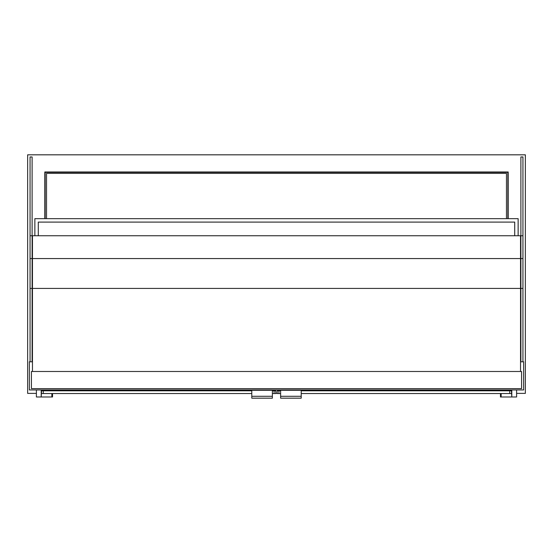 <?xml version="1.0" encoding="UTF-8"?>
<svg xmlns="http://www.w3.org/2000/svg" width="553" height="553" viewBox="0 0 553 553"><rect width="100%" height="100%" fill="white"/><g stroke="black" fill="none" stroke-linecap="round" stroke-linejoin="round"><path stroke-width="0.83" d="M44.814 218.663L44.814 171.983L508.186 171.983L508.186 218.663M516.599 393.377L525.35 393.377L525.35 154.819L27.65 154.819L27.65 393.377L36.401 393.377M41.205 393.377L41.551 393.377M275.816 393.377L277.184 393.377M511.449 393.377L511.795 393.377M30.056 235.744L32.115 235.744L32.115 156.962L30.056 156.962L30.056 361.793L29.364 361.793L29.364 389.941L523.636 389.941L523.636 361.793L520.546 361.793M32.454 361.793L30.056 361.793M507.848 218.663L507.848 172.329L45.152 172.329L45.152 218.663M506.472 218.663L506.472 173.359L46.528 173.359L46.528 218.663M32.115 235.744L32.115 361.793M522.944 361.793L522.944 156.962L520.885 156.962L520.885 361.793M280.62 390.798L277.184 390.798L277.184 393.542L280.62 393.542M511.795 389.941L511.795 396.978L511.449 390.798L301.212 390.798M511.449 393.542L301.212 393.542M272.38 390.798L275.816 390.798L275.816 393.542L272.38 393.542M41.205 389.941L41.205 396.978L41.551 390.798L251.788 390.798M41.551 393.542L251.788 393.542M516.599 389.941L516.599 396.978L501.149 396.978L501.149 393.542M36.401 389.941L36.401 396.978L51.851 396.978L51.851 393.542M500.465 393.542L500.465 396.978L501.149 396.978M52.535 393.542L52.535 396.978L51.851 396.978M301.212 396.294L301.212 398.181L280.62 398.181L280.62 390.287L301.212 390.287L301.212 396.294L280.62 396.294M251.788 396.294L251.788 398.181L272.38 398.181L272.38 390.287L251.788 390.287L251.788 396.294L272.38 396.294M38.288 235.744L38.288 222.099L514.712 222.099L514.712 235.744M518.14 235.744L518.14 218.663L34.86 218.663L34.86 235.744M520.546 258.555L520.546 235.744L32.454 235.744L32.454 258.555L520.546 258.555L520.546 371.485M32.454 371.485L32.454 258.555M521.576 388.641L521.576 371.485L31.424 371.485L31.424 388.641L521.576 388.641M30.056 288.41L32.115 288.41M30.056 258.555L32.115 258.555M522.944 258.555L520.885 258.555M522.944 288.41L520.885 288.41M522.944 235.744L520.885 235.744M278.906 390.798L278.906 393.542M509.735 390.798L509.735 393.542M274.094 390.798L274.094 393.542M43.265 390.798L43.265 393.542M32.454 288.41L520.546 288.41M30.056 156.962L32.115 156.962M522.944 156.962L520.885 156.962"/></g></svg>
